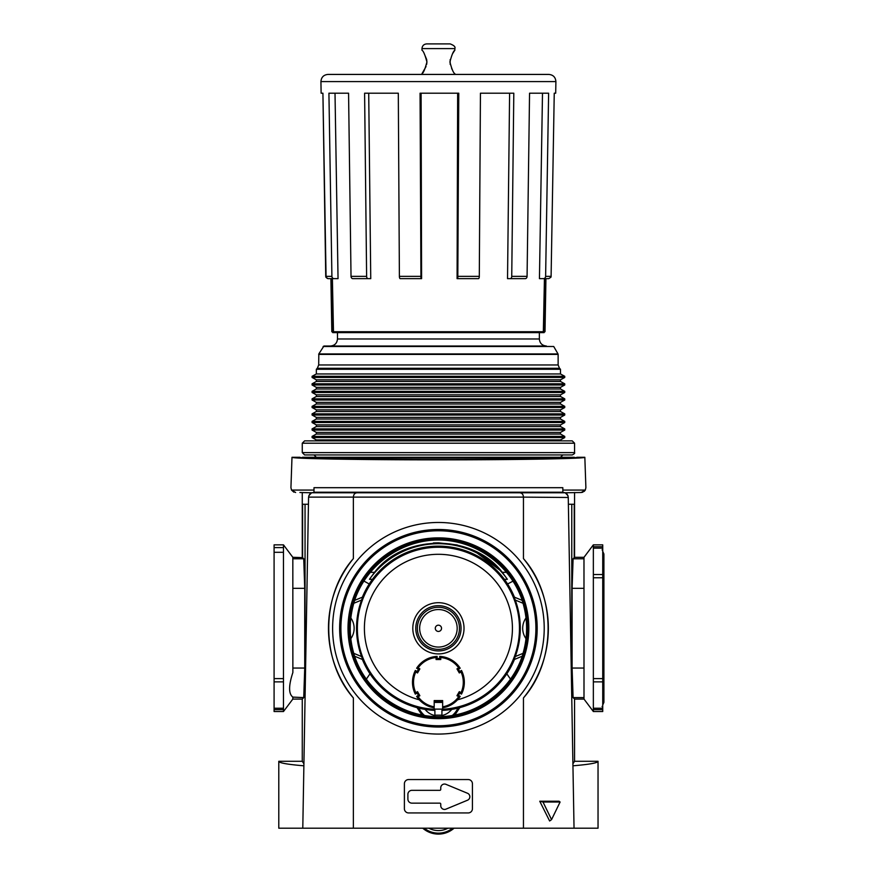 <?xml version="1.0" encoding="UTF-8"?>
<svg xmlns="http://www.w3.org/2000/svg" width="878" height="878" viewBox="0 0 878 878"><rect width="100%" height="100%" fill="white"/><g stroke="black" fill="none" stroke-linecap="round" stroke-linejoin="round"><path stroke-width="1.32" d="M506.705 572.324L502.293 572.324L507.352 579.271L504.224 579.359M504.411 579.359L507.045 579.359M433.326 542.966L438.418 542.813L457.284 544.975M474.142 550.824L501.382 571.282M372.601 579.359L369.473 579.271L374.544 572.324L370.121 572.324M502.293 572.324C473.198 533.747 403.979 533.462 374.544 572.324M407.897 794.37L407.897 799.112A4.039 4.039 0 0 0 411.936 803.15L439.823 803.15A0.944 0.944 0 0 1 440.756 804.094L440.756 805.675A3.753 3.753 0 0 0 445.958 809.143L467.524 800.209A3.753 3.753 0 0 0 467.524 793.273L445.958 784.339A3.753 3.753 0 0 0 440.756 787.807L440.756 789.399A0.944 0.944 0 0 1 439.823 790.332L411.936 790.332A4.039 4.039 0 0 0 407.897 794.37M292.868 557.354L283.473 544.854L283.473 711.531L292.868 699.031M574.563 699.086L573.093 697.604L572.094 668.048L572.094 588.337L573.093 558.781L574.563 557.3L583.98 557.3L584.002 699.086L574.563 699.086L574.563 761.292L598.039 761.292C597.83 762.916 589.456 764.42 572.939 765.803M583.958 699.031L593.352 711.531L602.736 711.531L602.736 544.854L593.352 544.854L593.352 711.531M583.958 557.354L593.352 544.854M303.92 763.783L302.262 761.292L302.262 699.086L303.733 697.604L304.732 668.048L304.732 588.337L303.733 558.781L302.592 557.629L302.592 504.246L308.452 504.246M568.373 504.246L574.234 504.246L574.234 557.629M572.906 763.783L574.563 761.292M302.262 699.086L292.846 699.086M283.473 544.854L274.09 544.854L274.09 711.531L283.473 711.531M302.592 557.629L292.846 557.3M292.824 557.3L292.868 672.537M584.166 491.45L585.308 490.078L581.203 492.503L565.136 492.777C566.529 492.986 567.561 494.435 568.253 497.124L574.036 828.195L598.039 828.195L598.039 761.292M313.995 454.947L316.343 457.295L574.377 457.295L302.449 457.295L302.262 458.228M302.262 761.292L278.787 761.292C278.995 762.916 287.369 764.42 303.887 765.803M417.028 707.635L422.022 715.12M454.804 715.12L459.798 707.635M507.352 579.271A84.595 84.595 0 0 0 369.473 579.271L372.426 579.359M292.824 697.604L292.824 699.086M292.868 669.914L292.868 672.515C288.522 685.707 288.522 693.916 292.868 697.11L303.733 697.604M366.247 679.265L370 673.81M369.232 583.98L363.832 581.016M513.893 580.676L507.594 583.98M506.825 673.81L510.579 679.265M278.787 761.292L278.787 828.195L353.373 828.195L353.373 697.944A109.937 109.937 0 0 1 353.373 558.595C320.657 595.591 320.415 660.574 353.373 697.944M568.264 497.475L523.431 497.124C523.277 494.127 521.773 492.69 518.931 492.777L357.895 492.777C355.052 492.679 353.56 494.127 353.406 497.124L308.573 497.124C309.254 494.435 310.296 492.986 311.69 492.777L299.914 492.503M308.826 495.697L311.569 492.821M563.555 492.503L564.784 492.668M565.234 492.821L567.989 495.642M562.831 492.481L562.831 487.685L562.831 490.078L585.308 490.078L585.889 487.652L584.836 457.295L576.912 457.295C577.461 458.59 512.522 459.721 438.418 459.71C364.304 459.721 299.365 458.59 299.914 457.295L291.99 457.295L290.936 487.652L291.518 490.078L290.936 487.652M523.453 558.595A109.937 109.937 0 0 1 523.453 697.944C556.169 660.947 556.422 595.964 523.453 558.595L523.453 497.475M295.623 492.503L291.518 490.078L313.995 490.078L313.995 487.685L313.995 492.481L311.69 492.777L357.895 492.777M291.529 490.1L293.911 492.185M404.396 783.78L404.396 808.715A4.225 4.225 0 0 0 408.621 812.94L468.204 812.94A4.225 4.225 0 0 0 472.43 808.715L472.43 783.78A4.225 4.225 0 0 0 468.204 779.554L408.621 779.554A4.225 4.225 0 0 0 404.396 783.78M353.373 497.475L353.373 558.595M523.453 697.944L523.453 828.195L353.373 828.195M581.203 492.503L582.915 492.185M574.036 828.195L523.453 828.195M355.239 658.05C367.476 692.424 401.915 716.689 438.418 716.657C474.91 716.689 509.35 692.424 521.587 658.05C528.358 637.966 528.271 617.914 521.334 597.896C508.878 563.885 474.636 539.981 438.418 540.003C402.19 539.981 367.948 563.885 355.491 597.896C348.555 618.057 348.467 638.097 355.239 658.05M551.56 819.624L549.628 820.985L539.75 801.241L559.066 801.241L560.098 802.02L551.56 819.624L543.01 802.02L560.098 802.02M308.562 497.475L302.789 828.195M584.836 457.295C585.461 458.667 516.791 459.863 438.418 459.852C360.035 459.863 291.364 458.667 291.99 457.295M313.995 492.481L313.27 492.503M543.01 802.02L539.75 801.241M454.826 50.265L454.848 50.244C453.421 50.946 451.775 54.864 449.909 61.976C451.775 69.099 453.421 73.006 454.848 73.708L454.848 74.421M452.444 70.02L451.632 68.506M450.162 64.357L450.151 59.638M452.499 53.843L454.2 51.154M454.288 51.034L454.672 50.485M424.25 53.712L426.631 59.43M426.675 59.605L426.917 61.921M426.039 66.541L421.978 73.708C423.405 73.017 425.051 69.099 426.917 61.976L426.675 64.335M426.917 61.976C425.04 54.842 423.405 50.935 421.978 50.244L421.978 48.597C422.263 45.744 423.822 44.174 426.675 43.9L450.151 43.9C454.08 45.371 455.638 46.929 454.848 48.597L421.978 48.597M302.262 452.598L574.563 452.598C575.035 453.169 574.256 453.959 572.226 454.947L304.611 454.947L302.262 452.598L302.262 443.203L304.611 440.866L572.226 440.866L574.563 443.203L302.262 443.203M316.343 439.922L560.482 439.922L560.482 440.866L316.343 440.866L316.343 439.922L312.085 437.573L312.085 436.399L564.741 436.399L564.741 437.573L312.085 437.573M564.741 436.399L560.482 434.05L316.343 434.05L312.085 436.399M316.343 434.05L316.343 432.415L312.085 430.066L312.085 428.892L564.741 428.892L564.741 430.066L312.085 430.066M560.482 434.05L560.482 432.415L316.343 432.415M564.741 428.892L560.482 426.543L316.343 426.543L312.085 428.892M316.343 426.543L316.343 424.897L312.085 422.548L312.085 421.374L564.741 421.374L564.741 422.548L312.085 422.548M560.482 426.543L560.482 424.897L316.343 424.897M564.741 421.374L560.482 419.025L316.343 419.025L312.085 421.374M316.343 419.025L316.343 417.39L312.085 415.042L312.085 413.867L564.741 413.867L564.741 415.042L312.085 415.042M560.482 419.025L560.482 417.39L316.343 417.39M564.741 413.867L560.482 411.519L316.343 411.519L312.085 413.867M316.343 411.519L316.343 409.872L312.085 407.524L312.085 406.349L564.741 406.349L564.741 407.524L312.085 407.524M560.482 411.519L560.482 409.872L316.343 409.872M564.741 406.349L560.482 404.001L316.343 404.001L312.085 406.349M316.343 404.001L316.343 402.365L312.085 400.017L312.085 398.842L564.741 398.842L564.741 400.017L312.085 400.017M560.482 404.001L560.482 402.365L316.343 402.365M564.741 398.842L560.482 396.494L316.343 396.494L312.085 398.842M316.343 396.494L316.343 394.848L312.085 392.499L312.085 391.325L564.741 391.325L564.741 392.499L312.085 392.499M560.482 396.494L560.482 394.848L316.343 394.848M564.741 391.325L560.482 388.987L316.343 388.987L312.085 391.325M316.343 388.987L316.343 387.341L312.085 384.992L312.085 383.818L564.741 383.818L564.741 384.992L312.085 384.992M560.482 388.987L560.482 387.341L316.343 387.341M564.741 383.818L560.482 381.469L316.343 381.469L312.085 383.818M316.343 381.469L316.343 379.823L312.085 377.474L312.085 376.3L564.741 376.3L564.741 377.474L312.085 377.474M560.482 381.469L560.482 379.823L316.343 379.823M564.741 376.3L560.482 373.962L316.343 373.962L312.085 376.3M316.343 373.962L316.343 369.265L560.482 369.265L560.482 373.962M560.482 369.265L559.505 368.288L317.32 368.288L316.343 369.265M317.32 368.288L318.692 364.974L318.813 353.933L323.927 346.02L553.711 346.492L323.115 346.492M330.424 346.02L546.401 346.02L330.424 346.02C334.705 345.603 337.053 343.254 337.47 338.985L337.47 332.641M421.978 74.421L421.978 73.708M545.337 278.644L544.503 331.719L544.064 332.641L539.279 332.641M337.547 332.641L334.661 332.641L333.486 331.719L332.389 278.644M328.109 278.644L330.896 278.644L328.109 278.644L325.947 277.283L326.056 276.219M542.494 93.2L539.443 278.644L548.717 278.644L550.879 277.283A2.349 2.316 90 0 0 551.099 276.34L554.248 93.2L555.697 93.2L555.895 81.588L320.931 81.588L321.128 93.2L322.917 93.2L325.738 276.34A2.349 2.316 -90 0 0 325.947 277.283M457.647 93.2L457.087 278.644L457.811 278.644L458.777 93.2L420.068 93.2L420.935 278.644L400.192 278.644A2.349 0.801 -90 0 1 399.391 276.34L398.305 93.2L364.6 93.2L366.62 276.34A2.349 1.482 90 0 0 368.091 278.644L352.813 278.644A2.349 1.8 -90 0 1 351.024 276.34L348.566 93.2L328.921 93.2L331.906 276.34A2.349 2.195 90 0 0 334.101 278.644L328.372 278.644A2.349 2.316 -90 0 1 326.056 276.34L322.917 93.2M509.602 93.2L507.528 278.644L510.239 278.644A2.349 1.504 -90 0 0 511.742 276.34L513.806 93.2L480.442 93.2L479.3 276.34A2.349 0.845 90 0 1 478.455 278.644L457.811 278.644M543.416 278.644A2.349 2.206 -90 0 0 545.622 276.34L548.618 93.2L529.555 93.2L527.074 276.34A2.349 1.822 90 0 1 525.253 278.644L510.239 278.644M555.895 81.588C555.544 77.242 553.195 74.849 548.86 74.421L327.966 74.421C323.631 74.849 321.293 77.242 320.931 81.588M420.935 278.644L421.594 278.644L421.089 93.2M368.091 278.644L370.746 278.644L368.716 93.2M334.101 278.644L338.041 278.644L335.012 93.2M543.669 332.641L332.762 332.641L331.489 278.644M539.443 278.644L544.437 278.644L543.35 331.489L542.165 332.641M457.087 278.644L476.941 278.644M332.532 278.644L338.041 278.644M334.661 332.641L333.157 332.641M460.193 696.375L458.393 695.332L459.688 693.082L461.488 694.125A25.934 25.934 0 0 0 461.488 670.474L459.688 671.516L458.393 669.266L460.193 668.224A25.934 25.934 0 0 0 439.713 656.404L439.713 658.478L437.112 658.478L437.112 656.404A25.934 25.934 0 0 0 416.633 668.224L418.433 669.266L417.138 671.516L415.338 670.474A25.934 25.934 0 0 0 415.338 694.125L417.138 693.082L418.433 695.332L416.633 696.375A25.934 25.934 0 0 0 419.278 699.81C423.394 704.178 428.365 706.845 434.193 707.811L434.193 710.302L434.193 709.128L442.644 709.128L442.644 710.302L442.644 706.823A24.88 24.88 0 0 0 458.689 696.715L456.955 695.716L459.304 691.655L461.038 692.654A24.88 24.88 0 0 0 461.038 671.944L459.304 672.954L456.955 668.882L458.689 667.884A24.88 24.88 0 0 0 440.756 657.523L440.756 659.532L436.07 659.532L436.07 657.523A24.88 24.88 0 0 0 418.137 667.884L419.871 668.882L417.522 672.954L415.788 671.944A24.88 24.88 0 0 0 415.788 692.654L417.522 691.655L419.871 695.716L418.137 696.715A24.88 24.88 0 0 0 434.193 706.823L434.193 700.567L442.644 700.567L442.644 707.811C448.46 706.845 453.432 704.178 457.548 699.81A25.934 25.934 0 0 0 460.193 696.375L458.689 696.715M434.193 710.302A82.104 82.104 0 0 0 434.895 710.335L434.895 716.591M441.93 716.591L441.93 710.335A82.104 82.104 0 0 0 442.644 710.302M514.453 659.444A82.159 82.159 0 0 1 441.93 710.401M522.201 656.228L514.135 659.576L515.254 656.557A81.873 81.873 0 0 0 515.254 600.058L514.135 597.051L522.18 600.376M362.373 597.183A82.159 82.159 0 0 1 514.453 597.183M354.624 656.228L362.702 659.576L361.571 656.557A81.873 81.873 0 0 1 361.571 600.058L362.702 597.051L354.646 600.376M434.895 710.401A82.159 82.159 0 0 1 362.373 659.444M424.239 828.195A22.762 22.762 0 0 0 452.587 828.195M422.757 828.195A23.717 23.717 0 0 0 454.069 828.195M428.87 828.195A20.216 20.216 0 0 0 447.956 828.195M442.644 701.083L434.193 701.083M442.644 702.422L434.193 702.422M350.816 617.936A17.845 17.845 0 0 1 350.805 638.69A17.845 17.845 0 0 0 350.816 617.936M522.684 628.308A17.845 17.845 0 0 1 526.01 617.936A17.845 17.845 0 0 0 526.021 638.69A17.845 17.845 0 0 1 522.684 628.308M459.688 693.082L459.304 691.655M461.488 694.125L461.038 692.654M461.488 670.474L461.038 671.944M459.688 671.516L459.304 672.954M439.713 656.404L440.756 657.523M460.193 668.224L458.689 667.884M439.713 658.478L440.756 659.532M416.633 668.224L418.137 667.884M437.112 656.404L436.07 657.523M418.433 669.266L419.871 668.882M417.138 693.082L417.522 691.655M418.433 695.332L419.871 695.716M458.393 695.332L456.955 695.716M458.393 669.266L456.955 668.882M437.112 658.478L436.07 659.532M417.138 671.516L417.522 672.954M438.418 625.191A3.117 3.117 0 0 1 441.118 629.866A3.117 3.117 0 0 1 435.707 629.866A3.117 3.117 0 0 1 438.418 625.191M438.418 605.677A22.63 22.63 0 0 1 458.009 639.623A22.63 22.63 0 0 1 418.817 639.623A22.63 22.63 0 0 1 438.418 605.677M438.418 602.703A25.605 25.605 0 0 1 460.588 641.116A25.605 25.605 0 0 1 416.238 641.116A25.605 25.605 0 0 1 438.418 602.703M415.338 670.474L415.788 671.944M415.338 694.125L415.788 692.654M416.633 696.375L418.137 696.715M441.93 715.164L434.895 715.164M305.05 504.246L305.05 698.932M571.776 504.246L571.776 698.932M283.473 709.665L274.09 709.665M283.473 708.239L274.09 708.239M283.473 681.866L274.09 681.866M283.473 678.606L274.09 678.606M283.473 552.295L274.09 552.295M303.733 558.781L292.868 558.781M304.732 588.337L292.824 588.337M573.093 558.781L583.958 558.781M573.093 697.604L583.958 697.604M572.094 668.048L584.002 668.048M572.094 588.337L584.002 588.337M593.352 709.665L602.736 709.665M593.352 681.866L602.736 681.866M593.352 708.239L602.736 708.239M593.352 678.606L602.736 678.606M593.352 548.146L602.736 548.146M593.352 574.519L602.736 574.519M593.352 546.72L602.736 546.72M566.047 458.228L310.79 458.228M457.921 708.118A21.5 21.5 0 0 1 452.214 715.57M424.612 715.57A21.5 21.5 0 0 1 418.905 708.118M451.72 709.391A16.825 16.825 0 0 1 441.93 715.537M434.895 715.537A16.825 16.825 0 0 1 425.106 709.391M283.473 547.609L274.09 547.609M593.352 577.779L602.736 577.779M304.732 668.048L292.824 668.048M332.619 628.264A105.799 105.799 0 0 1 491.318 536.645A105.799 105.799 0 0 1 491.318 719.894A105.799 105.799 0 0 1 332.619 628.264M339.643 628.264A98.775 98.775 0 0 1 487.795 542.725A98.775 98.775 0 0 1 487.795 713.803A98.775 98.775 0 0 1 339.643 628.264M339.753 628.264A98.665 98.665 0 0 1 487.74 542.823A98.665 98.665 0 0 1 487.74 713.715A98.665 98.665 0 0 1 339.753 628.264M340.916 628.264A97.491 97.491 0 0 1 487.158 543.833A97.491 97.491 0 0 1 487.158 712.695A97.491 97.491 0 0 1 340.916 628.264M348.017 628.264A90.401 90.401 0 0 1 483.613 549.979A90.401 90.401 0 0 1 483.613 706.56A90.401 90.401 0 0 1 348.017 628.264M523.431 497.124L353.406 497.124M522.421 658.346A89.227 89.227 0 0 1 349.181 628.264A89.227 89.227 0 0 1 453.674 540.354A89.227 89.227 0 0 1 522.421 658.346M562.831 487.685L313.995 487.685M565.136 492.777L518.931 492.777M562.831 492.218L313.995 492.218M559.505 368.288L558.134 364.974L318.692 364.974M558.134 364.974L558.134 354.405L318.692 354.405M553.711 346.492L558.013 353.933L318.813 353.933M546.401 346.02C542.121 345.603 539.772 343.254 539.355 338.985L337.47 338.985M544.503 331.489L543.35 331.489M331.906 276.34L326.056 276.34M366.62 276.34L351.024 276.34M420.562 276.34L399.391 276.34M479.3 276.34L458.228 276.34M527.074 276.34L511.742 276.34M551.099 276.34L545.622 276.34M332.323 331.719L332.762 332.641M544.064 332.641L544.503 331.719M543.339 331.719L333.486 331.719M333.475 331.489L332.323 331.489M434.193 709.248A81.05 81.05 0 0 1 368.936 586.57A81.05 81.05 0 0 1 507.89 586.57A81.05 81.05 0 0 1 442.644 709.248M361.571 656.557L353.735 653.32M361.571 600.058L353.757 603.296M515.254 656.557L523.09 653.32M515.254 600.058L523.068 603.296M438.418 609.541A18.767 18.767 0 0 1 454.661 637.691A18.767 18.767 0 0 1 422.164 637.691A18.767 18.767 0 0 1 438.418 609.541M438.418 607.269A21.039 21.039 0 0 1 456.637 638.833A21.039 21.039 0 0 1 420.189 638.833A21.039 21.039 0 0 1 438.418 607.269M419.278 699.81A74.015 74.015 0 0 1 377.781 585.867A74.015 74.015 0 0 1 499.044 585.867A74.015 74.015 0 0 1 457.548 699.81M574.377 457.295L574.563 458.228M602.736 551.384L603.91 554.007L603.91 702.367L602.736 705.001M602.067 549.935L602.736 549.233M602.067 706.45L602.736 707.152M574.563 557.3L574.563 492.503M302.262 557.3L302.262 492.503M560.482 457.295L562.831 454.947M574.563 452.598L574.563 443.203M560.482 439.922L564.741 437.573M560.482 432.415L564.741 430.066M560.482 424.897L564.741 422.548M560.482 417.39L564.741 415.042M560.482 409.872L564.741 407.524M560.482 402.365L564.741 400.017M560.482 394.848L564.741 392.499M560.482 387.341L564.741 384.992M560.482 379.823L564.741 377.474M539.355 338.985L539.355 332.641M454.848 50.244L454.848 48.597M331.818 331.719L330.896 278.644M545.008 331.719L545.929 278.644"/></g></svg>
